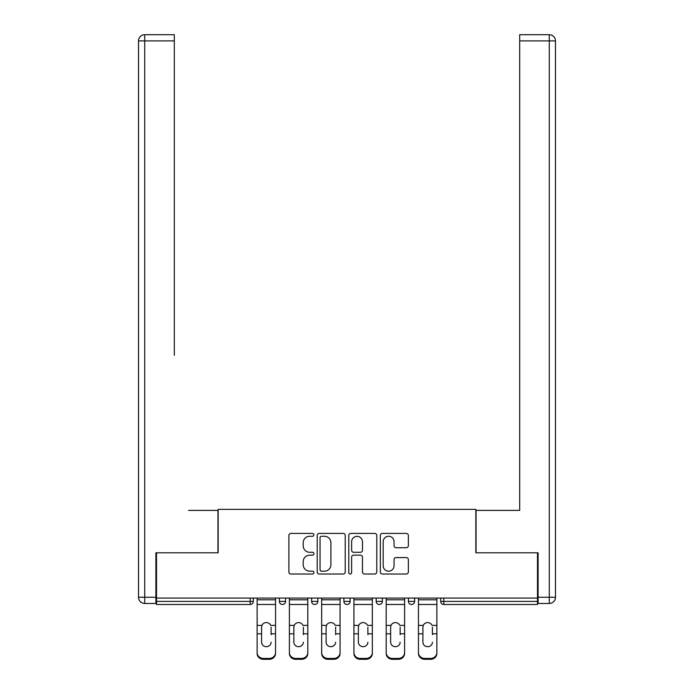 <?xml version="1.0" encoding="UTF-8"?>
<svg xmlns="http://www.w3.org/2000/svg" width="694" height="694" viewBox="0 0 694 694"><rect width="100%" height="100%" fill="white"/><g stroke="black" fill="none" stroke-linecap="round" stroke-linejoin="round"><path stroke-width="1.04" d="M313.914 534.84A1.423 1.423 0 0 0 312.491 533.417L290.916 533.417A2.03 2.03 0 0 0 288.886 535.447L288.886 571.986A2.03 2.03 0 0 0 290.916 574.016L312.491 574.016A1.423 1.423 0 0 0 313.914 572.593A1.423 1.423 0 0 0 312.491 571.179L309.697 571.179A6.498 6.498 0 0 1 303.2 564.682L303.2 561.637A6.498 6.498 0 0 1 309.697 555.139L312.491 555.139A1.423 1.423 0 0 0 313.914 553.717A1.423 1.423 0 0 0 312.491 552.294L309.697 552.294A6.498 6.498 0 0 1 303.2 545.796L303.2 542.751A6.498 6.498 0 0 1 309.697 536.262L312.491 536.262A1.423 1.423 0 0 0 313.914 534.84M406.328 547.731A2.03 2.03 0 0 0 408.358 545.701L408.358 535.447A2.03 2.03 0 0 0 406.328 533.417L382.377 533.417A2.03 2.03 0 0 0 380.347 535.447L380.347 571.986A2.03 2.03 0 0 0 382.377 574.016L406.328 574.016A2.03 2.03 0 0 0 408.358 571.986L408.358 559.607A2.03 2.03 0 0 0 406.328 557.577L396.074 557.577A2.03 2.03 0 0 0 394.045 559.607L394.045 565.749A5.431 5.431 0 0 1 388.614 571.179A5.431 5.431 0 0 1 383.183 565.749L383.183 541.693A5.431 5.431 0 0 1 388.614 536.262A5.431 5.431 0 0 1 394.045 541.693L394.045 545.701A2.03 2.03 0 0 0 396.074 547.731L406.328 547.731M156.514 598.081L156.514 552.788L218.15 552.788L218.15 509.353L475.85 509.353L475.85 552.788L537.486 552.788L537.486 598.081L156.514 598.081L156.514 601.394L250.204 601.394L250.204 598.081M345.222 535.447A2.03 2.03 0 0 0 343.192 533.417L319.24 533.417A2.03 2.03 0 0 0 317.21 535.447L317.21 571.986A2.03 2.03 0 0 0 319.24 574.016L343.192 574.016A2.03 2.03 0 0 0 345.222 571.986L345.222 535.447M350.808 533.417L374.76 533.417A2.03 2.03 0 0 1 376.79 535.447L376.79 571.986A2.03 2.03 0 0 1 374.76 574.016L364.506 574.016A2.03 2.03 0 0 1 362.476 571.986L362.476 557.169A2.03 2.03 0 0 0 360.446 555.139L353.645 555.139A2.03 2.03 0 0 0 351.615 557.169L351.615 572.593A1.423 1.423 0 0 1 350.201 574.016A1.423 1.423 0 0 1 348.778 572.593L348.778 535.447A2.03 2.03 0 0 1 350.808 533.417M250.204 604.491A3.106 3.106 0 0 0 253.31 601.394L250.204 601.394L250.204 604.491A3.106 3.106 0 0 0 253.31 601.394L253.31 598.081L253.31 601.394A3.106 3.106 0 0 1 250.204 604.491L156.514 604.491L156.514 601.394M537.486 598.081L537.486 604.491L443.796 604.491A3.106 3.106 0 0 1 440.69 601.394L440.69 598.081M279.37 598.081L279.37 601.394L279.37 598.081M282.475 604.491A3.106 3.106 0 0 1 279.37 601.394A3.106 3.106 0 0 0 282.475 604.491A3.106 3.106 0 0 0 285.572 601.394L285.572 598.081L285.572 601.394A3.106 3.106 0 0 1 282.475 604.491A3.106 3.106 0 0 1 279.37 601.394L285.572 601.394A3.106 3.106 0 0 1 282.475 604.491M311.632 598.081L311.632 601.394L311.632 598.081M317.835 598.081L317.835 601.394L317.835 598.081M343.894 598.081L343.894 601.394L343.894 598.081M350.106 598.081L350.106 601.394L350.106 598.081M376.165 601.394A3.106 3.106 0 0 0 379.262 604.491A3.106 3.106 0 0 0 382.368 601.394A3.106 3.106 0 0 1 379.262 604.491A3.106 3.106 0 0 0 382.368 601.394L382.368 598.081L382.368 601.394L376.165 601.394A3.106 3.106 0 0 0 379.262 604.491A3.106 3.106 0 0 1 376.165 601.394L376.165 598.081M408.428 598.081L408.428 601.394L408.428 598.081M414.63 598.081L414.63 601.394L414.63 598.081M314.738 604.491A3.106 3.106 0 0 1 311.632 601.394A3.106 3.106 0 0 0 314.738 604.491A3.106 3.106 0 0 0 317.835 601.394A3.106 3.106 0 0 1 314.738 604.491A3.106 3.106 0 0 1 311.632 601.394L317.835 601.394A3.106 3.106 0 0 1 314.738 604.491M347 604.491A3.106 3.106 0 0 1 343.894 601.394A3.106 3.106 0 0 0 347 604.491A3.106 3.106 0 0 0 350.106 601.394A3.106 3.106 0 0 1 347 604.491A3.106 3.106 0 0 1 343.894 601.394L350.106 601.394A3.106 3.106 0 0 1 347 604.491M411.525 604.491A3.106 3.106 0 0 1 408.428 601.394A3.106 3.106 0 0 0 411.525 604.491A3.106 3.106 0 0 0 414.63 601.394A3.106 3.106 0 0 1 411.525 604.491A3.106 3.106 0 0 1 408.428 601.394L414.63 601.394A3.106 3.106 0 0 1 411.525 604.491M443.796 598.081L443.796 604.491A3.106 3.106 0 0 1 440.69 601.394L537.486 601.394M321.469 536.262A1.423 1.423 0 0 0 320.047 537.677L320.047 569.757A1.423 1.423 0 0 0 321.469 571.179L324.419 571.179A6.498 6.498 0 0 0 330.908 564.682L330.908 542.751A6.498 6.498 0 0 0 324.419 536.262L321.469 536.262M362.476 541.788A5.431 5.431 0 0 0 357.046 536.358A5.431 5.431 0 0 0 351.615 541.788L351.615 550.264A2.03 2.03 0 0 0 353.645 552.294L360.446 552.294A2.03 2.03 0 0 0 362.476 550.264L362.476 541.788M271.094 627.194L271.094 633.813L275.544 633.813L275.544 598.081M257.136 634.68L257.136 653.436L257.136 625.372L261.959 625.372L261.586 627.194L261.959 625.372A4.754 4.563 0 0 1 270.721 625.372L275.544 625.372M271.094 634.68L271.094 633.813M266.34 646.687A4.754 4.502 180 0 0 271.094 642.193A4.754 4.502 180 0 1 266.34 646.687A4.754 4.502 180 0 1 261.586 642.193L261.586 627.194M275.544 652.56L275.544 653.436A6.203 5.864 180 0 1 269.341 659.3L269.341 658.424A6.203 5.864 0 0 0 275.544 652.56L275.544 633.813M257.136 652.56A6.203 5.864 0 0 0 263.338 658.424L263.338 659.3L269.341 659.3M263.338 659.3A6.203 5.864 180 0 1 257.136 653.436M263.338 658.424L269.341 658.424M257.136 625.372L257.136 598.081M138.522 40.903A6.203 6.203 0 0 1 144.725 34.7A6.203 6.203 0 0 0 138.522 40.903L138.522 597.256L138.522 40.903L144.725 40.903L144.725 34.7L174.307 34.7L174.307 40.903L144.725 40.903L144.725 597.256L155.898 597.256L155.898 552.788L217.942 552.788L217.942 510.385L188.577 510.385M174.307 40.903L174.307 355.276M155.898 597.256L155.898 603.459L144.725 603.459A6.203 6.203 0 0 1 138.522 597.256L144.725 597.256L144.725 603.459M505.423 510.385L519.693 510.385L519.693 34.7L549.275 34.7L519.693 34.7M538.102 597.256L549.275 597.256L549.275 40.903L555.478 40.903A6.203 6.203 0 0 0 549.275 34.7A6.203 6.203 0 0 1 555.478 40.903L555.478 597.256A6.203 6.203 0 0 1 549.275 603.459L538.102 603.459L538.102 552.788L476.058 552.788L476.058 510.385L519.693 510.385L519.693 355.276M549.275 603.459A6.203 6.203 0 0 0 555.478 597.256L549.275 597.256L549.275 603.459M303.365 627.194L303.365 633.813L307.806 633.813L307.806 598.081M289.398 634.68L289.398 653.436L289.398 625.372L294.23 625.372L293.848 627.194L294.23 625.372A4.754 4.563 0 0 1 302.983 625.372L307.806 625.372M303.365 634.68L303.365 633.813M298.602 646.687A4.754 4.502 180 0 0 303.365 642.193A4.754 4.502 180 0 1 298.602 646.687A4.754 4.502 180 0 1 293.848 642.193L293.848 627.194M335.627 627.194L335.627 633.813L340.069 633.813L340.069 598.081M321.66 634.68L321.66 653.436L321.66 625.372L326.492 625.372L326.111 627.194L326.492 625.372A4.754 4.563 0 0 1 335.245 625.372L340.069 625.372M335.627 634.68L335.627 633.813M330.865 646.687A4.754 4.502 180 0 0 335.627 642.193A4.754 4.502 180 0 1 330.865 646.687A4.754 4.502 180 0 1 326.111 642.193L326.111 627.194M367.889 627.194L367.889 633.813L372.34 633.813L372.34 598.081M353.931 634.68L353.931 653.436L353.931 625.372L358.755 625.372L358.373 627.194L358.755 625.372A4.754 4.563 0 0 1 367.508 625.372L372.34 625.372M367.889 634.68L367.889 633.813M363.136 646.687A4.754 4.502 180 0 0 367.889 642.193A4.754 4.502 180 0 1 363.136 646.687A4.754 4.502 180 0 1 358.373 642.193L358.373 627.194M400.152 627.194L400.152 633.813L404.602 633.813L404.602 598.081M386.194 634.68L386.194 653.436L386.194 625.372L391.017 625.372L390.635 627.194L391.017 625.372A4.754 4.563 0 0 1 399.77 625.372L404.602 625.372M400.152 634.68L400.152 633.813M395.398 646.687A4.754 4.502 180 0 0 400.152 642.193A4.754 4.502 180 0 1 395.398 646.687A4.754 4.502 180 0 1 390.635 642.193L390.635 627.194M432.414 627.194L432.414 633.813L436.864 633.813L436.864 598.081M418.456 634.68L418.456 653.436L418.456 625.372L423.279 625.372L422.906 627.194L423.279 625.372A4.754 4.563 0 0 1 432.041 625.372L436.864 625.372M432.414 634.68L432.414 633.813M427.66 646.687A4.754 4.502 180 0 0 432.414 642.193A4.754 4.502 180 0 1 427.66 646.687A4.754 4.502 180 0 1 422.906 642.193L422.906 627.194M307.806 652.56L307.806 653.436A6.203 5.864 180 0 1 301.604 659.3L301.604 658.424A6.203 5.864 0 0 0 307.806 652.56L307.806 633.813M289.398 652.56A6.203 5.864 0 0 0 295.601 658.424L295.601 659.3L301.604 659.3M295.601 659.3A6.203 5.864 180 0 1 289.398 653.436M295.601 658.424L301.604 658.424M289.398 625.372L289.398 598.081M340.069 652.56L340.069 653.436A6.203 5.864 180 0 1 333.866 659.3L333.866 658.424A6.203 5.864 0 0 0 340.069 652.56L340.069 633.813M321.66 652.56A6.203 5.864 0 0 0 327.872 658.424L327.872 659.3L333.866 659.3M327.872 659.3A6.203 5.864 180 0 1 321.66 653.436M327.872 658.424L333.866 658.424M321.66 625.372L321.66 598.081M372.34 652.56L372.34 653.436A6.203 5.864 180 0 1 366.128 659.3L366.128 658.424A6.203 5.864 0 0 0 372.34 652.56L372.34 633.813M353.931 652.56A6.203 5.864 0 0 0 360.134 658.424L360.134 659.3L366.128 659.3M360.134 659.3A6.203 5.864 180 0 1 353.931 653.436M360.134 658.424L366.128 658.424M353.931 625.372L353.931 598.081M404.602 652.56L404.602 653.436A6.203 5.864 180 0 1 398.399 659.3L398.399 658.424A6.203 5.864 0 0 0 404.602 652.56L404.602 633.813M386.194 652.56A6.203 5.864 0 0 0 392.396 658.424L392.396 659.3L398.399 659.3M392.396 659.3A6.203 5.864 180 0 1 386.194 653.436M392.396 658.424L398.399 658.424M386.194 625.372L386.194 598.081M436.864 652.56L436.864 653.436A6.203 5.864 180 0 1 430.662 659.3L430.662 658.424A6.203 5.864 0 0 0 436.864 652.56L436.864 633.813M418.456 652.56A6.203 5.864 0 0 0 424.659 658.424L424.659 659.3L430.662 659.3M424.659 659.3A6.203 5.864 180 0 1 418.456 653.436M424.659 658.424L430.662 658.424M418.456 625.372L418.456 598.081M443.796 604.491A3.106 3.106 0 0 1 440.69 601.394M257.136 633.813L261.586 633.813M257.136 604.491L275.544 604.491M257.136 599.789L275.544 599.789M549.275 34.7L549.275 40.903L519.693 40.903M289.398 633.813L293.848 633.813M289.398 604.491L307.806 604.491M289.398 599.789L307.806 599.789M321.66 633.813L326.111 633.813M321.66 604.491L340.069 604.491M321.66 599.789L340.069 599.789M353.931 633.813L358.373 633.813M353.931 604.491L372.34 604.491M353.931 599.789L372.34 599.789M386.194 633.813L390.635 633.813M386.194 604.491L404.602 604.491M386.194 599.789L404.602 599.789M418.456 633.813L422.906 633.813M418.456 604.491L436.864 604.491M418.456 599.789L436.864 599.789"/></g></svg>
